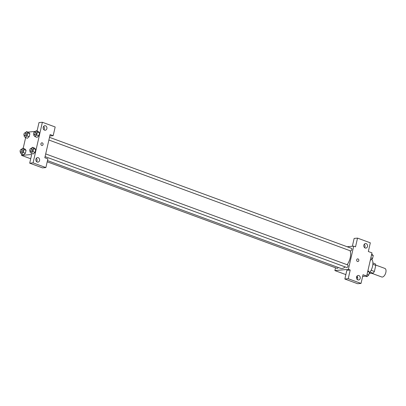 <?xml version="1.0" encoding="UTF-8"?>
<svg xmlns="http://www.w3.org/2000/svg" width="406" height="406" viewBox="0 0 406 406"><rect width="100%" height="100%" fill="white"/><g stroke="black" fill="none" stroke-linecap="round" stroke-linejoin="round"><path stroke-width="0.61" d="M371.805 273.329L381.731 276.978A4.557 2.365 -69.8 0 0 382.31 277.049A4.557 2.365 -69.8 0 0 385.7 272.994A4.557 2.365 -69.8 0 0 384.878 268.422L375.717 265.052M372.855 264.291L375.778 265.367A5.882 3.055 -69.8 0 0 375.19 263.793L372.896 262.951M375.778 265.367L374.378 271.467A5.882 3.055 -69.8 0 1 373.033 273.218L369.155 273.421M371.135 270.274L374.378 271.467M370.049 272.121L373.033 273.218M369.201 273.223A9.115 4.73 -69.8 0 0 371.774 259.18M352.352 246.269L354.149 238.423L357.524 238.119L370.323 242.824L368.333 251.522L371.987 252.867L366.679 276.065L362.629 276.435M357.483 276.902L356.554 276.988M347.14 246.741L353.702 246.148L355.529 246.818L357.524 238.119M364.558 247.624A2.279 1.893 84.8 0 0 364.253 244.265M365.172 248.005A2.279 1.893 84.8 0 0 365.877 248.096A2.279 1.893 84.8 0 0 367.557 245.655A2.279 1.893 84.8 0 0 365.466 243.559A2.279 1.893 84.8 0 0 363.781 245.574A2.279 1.893 84.8 0 0 365.172 248.005M353.702 246.148L348.389 269.345L334.884 270.574L345.861 274.608M334.884 270.574L335.518 267.798M366.679 276.065L363.02 274.72L361.025 283.418L357.65 283.728L344.851 279.023L346.841 270.325L350.216 270.015L348.389 269.345M357.255 279.521A2.279 1.893 84.8 0 0 356.945 276.161M357.869 279.901A2.279 1.893 84.8 0 0 358.574 279.998A2.279 1.893 84.8 0 0 360.249 277.557A2.279 1.893 84.8 0 0 358.158 275.456A2.279 1.893 84.8 0 0 356.478 277.471A2.279 1.893 84.8 0 0 357.869 279.901M344.851 279.023L348.226 278.714L350.216 270.015M361.025 283.418L348.226 278.714M356.686 259.82A1.33 1.101 -95.2 0 1 358.848 260.109A1.33 1.101 -95.2 0 1 357.874 261.535A1.33 1.101 -95.2 0 1 356.686 259.82M357.869 261.535A1.33 1.101 84.8 0 0 357.63 258.886M47.197 161.811L337.097 268.376A1.365 0.71 -69.8 0 0 338.188 267.447M48.882 140.019L350.551 250.908A1.365 0.71 -69.8 0 0 350.723 250.933A1.365 0.71 -69.8 0 0 351.738 249.715A1.365 0.71 -69.8 0 0 351.494 248.345L49.502 137.335M45.086 156.604L346.749 267.498A1.365 0.71 -69.8 0 0 346.922 267.518A1.365 0.71 -69.8 0 0 347.942 266.3A1.365 0.71 -69.8 0 0 347.693 264.93L45.7 153.92M47.477 160.583L340.624 268.341A10.637 5.522 -69.8 0 0 341.969 268.508A10.637 5.522 -69.8 0 0 345.186 266.92M347.145 264.727A10.637 5.522 -69.8 0 0 350.094 250.741M44.822 157.756L50.136 134.559L53.181 135.675L55.175 126.976L42.376 122.272L33.074 162.867L45.878 167.576L47.867 158.873L44.822 157.756M36.515 158.513L36.149 158.543M41.701 145.409A1.33 1.101 -95.2 0 1 41.874 142.816A1.33 1.101 -95.2 0 1 42.112 145.465A1.33 1.101 -95.2 0 1 41.701 145.409M44.538 130.138A2.279 1.893 -95.2 0 1 43.148 127.712A2.279 1.893 -95.2 0 1 44.827 125.698A2.279 1.893 -95.2 0 1 46.918 127.794A2.279 1.893 -95.2 0 1 45.244 130.235A2.279 1.893 -95.2 0 1 44.538 130.138M37.23 162.04A2.279 1.893 -95.2 0 1 35.84 159.609A2.279 1.893 -95.2 0 1 37.525 157.594A2.279 1.893 -95.2 0 1 39.615 159.69A2.279 1.893 -95.2 0 1 37.936 162.131A2.279 1.893 -95.2 0 1 37.23 162.04M42.112 145.465A1.33 1.101 84.8 0 0 41.869 142.816M43.924 129.763A2.279 1.893 84.8 0 0 43.615 126.398M36.616 161.659A2.279 1.893 84.8 0 0 36.312 158.299M45.878 167.576L42.503 167.881L29.699 163.176L31.693 154.478L21.564 155.402L21.838 154.209M29.699 163.176L33.074 162.867M42.376 122.272L38.996 122.582L37.063 131.042M49.806 135.985L53.181 135.675M34.86 131.95L36.236 130.737L38.372 131.519L39.514 132.853L38.844 135.782L37.027 137.385L38.844 135.782L39.514 132.853L37.377 132.067L36.707 135L34.896 136.599L33.754 135.269L33.926 134.523M27.725 132.95L29.856 133.731L29.186 136.66L27.375 138.263L29.186 136.66L29.856 133.731L28.714 132.397L26.583 131.615L27.725 132.95L27.055 135.878L25.238 137.477L24.101 136.147L24.269 135.401M21.406 149.418L22.782 148.205L24.918 148.987L26.06 150.316L25.385 153.25L23.573 154.853M31.064 148.54L32.439 147.322L34.571 148.104L35.713 149.438L35.043 152.367L33.231 153.97L35.043 152.367L35.713 149.438L33.581 148.657L32.911 151.585L31.095 153.184L29.958 151.854L30.125 151.108M27.912 132.107L35.464 131.417M23.178 148.347L25.634 137.624M21.564 155.402L30.709 158.761M22.782 148.205L23.924 149.535L23.254 152.463L21.442 154.062L20.3 152.732L20.473 151.986M20.422 151.971L21.64 152.417A1.365 0.71 -69.8 0 0 21.812 152.438A1.365 0.71 -69.8 0 0 22.832 151.225A1.365 0.71 -69.8 0 0 22.584 149.85L21.366 149.403A1.365 0.71 -69.8 0 0 20.229 150.443A1.365 0.71 -69.8 0 0 20.422 151.971A1.365 0.71 -69.8 0 0 20.594 151.991A1.365 0.71 -69.8 0 0 21.609 150.773A1.365 0.71 -69.8 0 0 21.366 149.403M23.924 149.535L26.06 150.316L25.385 153.25L23.573 154.848L21.442 154.062M23.254 152.463L25.385 153.25M25.208 132.833L26.583 131.615M24.218 135.381L25.441 135.832A1.365 0.71 -69.8 0 0 25.614 135.853A1.365 0.71 -69.8 0 0 26.629 134.635A1.365 0.71 -69.8 0 0 26.385 133.264L25.162 132.818A1.365 0.71 -69.8 0 0 24.025 133.853A1.365 0.71 -69.8 0 0 24.218 135.381A1.365 0.71 -69.8 0 0 24.396 135.406A1.365 0.71 -69.8 0 0 25.411 134.188A1.365 0.71 -69.8 0 0 25.162 132.818M27.055 135.878L29.186 136.66M25.238 137.477L27.375 138.263M32.439 147.322L33.581 148.657M30.08 151.088L31.298 151.54A1.365 0.71 -69.8 0 0 31.47 151.56A1.365 0.71 -69.8 0 0 32.485 150.342A1.365 0.71 -69.8 0 0 32.241 148.972L31.018 148.525A1.365 0.71 -69.8 0 0 29.882 149.56A1.365 0.71 -69.8 0 0 30.08 151.088A1.365 0.71 -69.8 0 0 30.252 151.113A1.365 0.71 -69.8 0 0 31.267 149.895A1.365 0.71 -69.8 0 0 31.018 148.525M32.911 151.585L35.043 152.367M31.095 153.184L33.231 153.97M36.236 130.737L37.377 132.067M33.876 134.503L35.094 134.949A1.365 0.71 -69.8 0 0 35.266 134.975A1.365 0.71 -69.8 0 0 36.286 133.757A1.365 0.71 -69.8 0 0 36.038 132.386L34.82 131.935A1.365 0.71 -69.8 0 0 33.683 132.975A1.365 0.71 -69.8 0 0 33.876 134.503A1.365 0.71 -69.8 0 0 34.048 134.523A1.365 0.71 -69.8 0 0 35.068 133.31A1.365 0.71 -69.8 0 0 34.82 131.935M36.707 135L38.844 135.782M34.896 136.599L37.027 137.38M357.62 277.262L357.316 277.531L356.504 277.232M367.917 270.645L369.455 272.121L368.785 275.05L366.973 276.648L365.639 276.161M367.724 271.482L369.455 272.121M367.054 274.415L368.785 275.05M371.718 254.06L373.256 255.531L372.581 258.465L370.769 260.063L370.373 259.916M371.526 254.897L373.256 255.531M370.856 257.825L372.581 258.465"/></g></svg>
